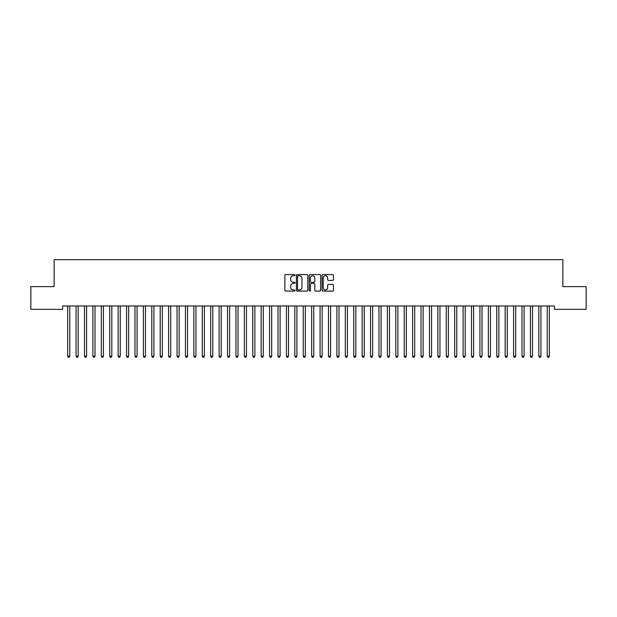 <?xml version="1.0" encoding="UTF-8"?>
<svg xmlns="http://www.w3.org/2000/svg" width="617" height="617" viewBox="0 0 617 617"><rect width="100%" height="100%" fill="white"/><g stroke="black" fill="none" stroke-linecap="round" stroke-linejoin="round"><path stroke-width="0.93" d="M295.042 275.151A0.578 0.578 0 0 0 294.463 274.573L285.686 274.573A0.825 0.825 0 0 0 284.861 275.398L284.861 290.26A0.825 0.825 0 0 0 285.686 291.085L294.463 291.085A0.578 0.578 0 0 0 295.042 290.507A0.578 0.578 0 0 0 294.463 289.936L293.322 289.936A2.645 2.645 0 0 1 290.684 287.291L290.684 286.049A2.645 2.645 0 0 1 293.322 283.411L294.463 283.411A0.578 0.578 0 0 0 295.042 282.833A0.578 0.578 0 0 0 294.463 282.254L293.322 282.254A2.645 2.645 0 0 1 290.684 279.609L290.684 278.367A2.645 2.645 0 0 1 293.322 275.73L294.463 275.73A0.578 0.578 0 0 0 295.042 275.151M332.632 280.396A0.825 0.825 0 0 0 333.458 279.57L333.458 275.398A0.825 0.825 0 0 0 332.632 274.573L322.892 274.573A0.825 0.825 0 0 0 322.066 275.398L322.066 290.26A0.825 0.825 0 0 0 322.892 291.085L332.632 291.085A0.825 0.825 0 0 0 333.458 290.26L333.458 285.224A0.825 0.825 0 0 0 332.632 284.398L328.468 284.398A0.825 0.825 0 0 0 327.642 285.224L327.642 287.723A2.206 2.206 0 0 1 325.429 289.936A2.206 2.206 0 0 1 323.223 287.723L323.223 277.935A2.206 2.206 0 0 1 325.429 275.73A2.206 2.206 0 0 1 327.642 277.935L327.642 279.57A0.825 0.825 0 0 0 328.468 280.396L332.632 280.396M554.428 305.97L62.572 305.97L62.572 309.333L30.85 309.333L30.85 286.62L54.157 286.62L54.157 259.695L562.843 259.695L562.843 286.62L586.15 286.62L586.15 309.333L554.428 309.333L554.428 305.97M307.775 275.398A0.825 0.825 0 0 0 306.95 274.573L297.209 274.573A0.825 0.825 0 0 0 296.384 275.398L296.384 290.26A0.825 0.825 0 0 0 297.209 291.085L306.95 291.085A0.825 0.825 0 0 0 307.775 290.26L307.775 275.398M310.05 274.573L319.791 274.573A0.825 0.825 0 0 1 320.616 275.398L320.616 290.26A0.825 0.825 0 0 1 319.791 291.085L315.626 291.085A0.825 0.825 0 0 1 314.793 290.26L314.793 284.236A0.825 0.825 0 0 0 313.968 283.411L311.207 283.411A0.825 0.825 0 0 0 310.382 284.236L310.382 290.507A0.578 0.578 0 0 1 309.803 291.085A0.578 0.578 0 0 1 309.225 290.507L309.225 275.398A0.825 0.825 0 0 1 310.05 274.573M298.111 275.73A0.578 0.578 0 0 0 297.541 276.308L297.541 289.358A0.578 0.578 0 0 0 298.111 289.936L299.314 289.936A2.645 2.645 0 0 0 301.952 287.291L301.952 278.367A2.645 2.645 0 0 0 299.314 275.73L298.111 275.73M314.793 277.982A2.206 2.206 0 0 0 312.588 275.768A2.206 2.206 0 0 0 310.382 277.982L310.382 281.429A0.825 0.825 0 0 0 311.207 282.254L313.968 282.254A0.825 0.825 0 0 0 314.793 281.429L314.793 277.982M67.6 306.094A0.841 0.841 -179.4 0 1 67.662 306.402A0.841 0.841 0 0 0 67.6 306.094L67.546 305.97M69.875 305.97L69.821 306.094A0.841 0.841 0 0 0 69.76 306.402L69.76 356.217L67.662 356.217L67.662 306.402M69.76 356.217L69.135 357.305L68.294 357.305L67.662 356.217M76.014 306.094A0.841 0.841 -179.4 0 1 76.076 306.402A0.841 0.841 0 0 0 76.014 306.094L75.96 305.97M84.429 306.094A0.841 0.841 -179.4 0 1 84.49 306.402A0.841 0.841 0 0 0 84.429 306.094L84.375 305.97M78.29 305.97L78.236 306.094A0.841 0.841 0 0 0 78.174 306.402L78.174 356.217L76.076 356.217L76.076 306.402M78.174 356.217L77.549 357.305L76.701 357.305L76.076 356.217M86.704 305.97L86.65 306.094A0.841 0.841 0 0 0 86.588 306.402L86.588 356.217L84.49 356.217L84.49 306.402M86.588 356.217L85.956 357.305L85.115 357.305L84.49 356.217M92.843 306.094A0.841 0.841 -179.4 0 1 92.897 306.402A0.841 0.841 0 0 0 92.843 306.094L92.789 305.97M101.25 306.094A0.841 0.841 -179.4 0 1 101.311 306.402A0.841 0.841 0 0 0 101.25 306.094L101.203 305.97M95.118 305.97L95.064 306.094A0.841 0.841 0 0 0 95.003 306.402L95.003 356.217L92.897 356.217L92.897 306.402M95.003 356.217L94.37 357.305L93.529 357.305L92.897 356.217M103.525 305.97L103.479 306.094A0.841 0.841 0 0 0 103.417 306.402L103.417 356.217L101.311 356.217L101.311 306.402M103.417 356.217L102.784 357.305L101.944 357.305L101.311 356.217M109.664 306.094A0.841 0.841 -179.4 0 1 109.726 306.402A0.841 0.841 0 0 0 109.664 306.094L109.618 305.97M111.939 305.97L111.893 306.094A0.841 0.841 0 0 0 111.831 306.402L111.831 356.217L109.726 356.217L109.726 306.402M111.831 356.217L111.199 357.305L110.358 357.305L109.726 356.217M118.078 306.094A0.841 0.841 -179.4 0 1 118.14 306.402A0.841 0.841 0 0 0 118.078 306.094L118.032 305.97M120.354 305.97L120.307 306.094A0.841 0.841 0 0 0 120.246 306.402L120.246 356.217L118.14 356.217L118.14 306.402M120.246 356.217L119.613 357.305L118.772 357.305L118.14 356.217M126.493 306.094A0.841 0.841 -179.4 0 1 126.554 306.402A0.841 0.841 0 0 0 126.493 306.094L126.446 305.97M134.907 306.094A0.841 0.841 -179.4 0 1 134.969 306.402A0.841 0.841 0 0 0 134.907 306.094L134.861 305.97M143.321 306.094A0.841 0.841 -179.4 0 1 143.383 306.402A0.841 0.841 0 0 0 143.321 306.094L143.275 305.97M151.736 306.094A0.841 0.841 -179.4 0 1 151.797 306.402A0.841 0.841 0 0 0 151.736 306.094L151.682 305.97M160.15 306.094A0.841 0.841 -179.4 0 1 160.212 306.402A0.841 0.841 0 0 0 160.15 306.094L160.096 305.97M168.564 306.094A0.841 0.841 -179.4 0 1 168.626 306.402A0.841 0.841 0 0 0 168.564 306.094L168.51 305.97M176.979 306.094A0.841 0.841 -179.4 0 1 177.04 306.402A0.841 0.841 0 0 0 176.979 306.094L176.925 305.97M185.393 306.094A0.841 0.841 -179.4 0 1 185.447 306.402A0.841 0.841 0 0 0 185.393 306.094L185.339 305.97M193.8 306.094A0.841 0.841 -179.4 0 1 193.861 306.402A0.841 0.841 0 0 0 193.8 306.094L193.753 305.97M202.214 306.094A0.841 0.841 -179.4 0 1 202.276 306.402A0.841 0.841 0 0 0 202.214 306.094L202.168 305.97M210.628 306.094A0.841 0.841 -179.4 0 1 210.69 306.402A0.841 0.841 0 0 0 210.628 306.094L210.582 305.97M219.043 306.094A0.841 0.841 -179.4 0 1 219.104 306.402A0.841 0.841 0 0 0 219.043 306.094L218.996 305.97M227.457 306.094A0.841 0.841 -179.4 0 1 227.519 306.402A0.841 0.841 0 0 0 227.457 306.094L227.411 305.97M235.871 306.094A0.841 0.841 -179.4 0 1 235.933 306.402A0.841 0.841 0 0 0 235.871 306.094L235.825 305.97M244.286 306.094A0.841 0.841 -179.4 0 1 244.347 306.402A0.841 0.841 0 0 0 244.286 306.094L244.232 305.97M252.7 306.094A0.841 0.841 -179.4 0 1 252.762 306.402A0.841 0.841 0 0 0 252.7 306.094L252.646 305.97M261.114 306.094A0.841 0.841 -179.4 0 1 261.176 306.402A0.841 0.841 0 0 0 261.114 306.094L261.06 305.97M269.529 306.094A0.841 0.841 -179.4 0 1 269.59 306.402A0.841 0.841 0 0 0 269.529 306.094L269.475 305.97M277.943 306.094A0.841 0.841 -179.4 0 1 277.997 306.402A0.841 0.841 0 0 0 277.943 306.094L277.889 305.97M286.35 306.094A0.841 0.841 -179.4 0 1 286.411 306.402A0.841 0.841 0 0 0 286.35 306.094L286.303 305.97M294.764 306.094A0.841 0.841 -179.4 0 1 294.826 306.402A0.841 0.841 0 0 0 294.764 306.094L294.718 305.97M303.178 306.094A0.841 0.841 -179.4 0 1 303.24 306.402A0.841 0.841 0 0 0 303.178 306.094L303.132 305.97M311.593 306.094A0.841 0.841 -179.4 0 1 311.654 306.402A0.841 0.841 0 0 0 311.593 306.094L311.546 305.97M320.007 306.094A0.841 0.841 -179.4 0 1 320.069 306.402A0.841 0.841 0 0 0 320.007 306.094L319.961 305.97M328.421 306.094A0.841 0.841 -179.4 0 1 328.483 306.402A0.841 0.841 0 0 0 328.421 306.094L328.375 305.97M336.836 306.094A0.841 0.841 -179.4 0 1 336.897 306.402A0.841 0.841 0 0 0 336.836 306.094L336.782 305.97M345.25 306.094A0.841 0.841 -179.4 0 1 345.312 306.402A0.841 0.841 0 0 0 345.25 306.094L345.196 305.97M353.664 306.094A0.841 0.841 -179.4 0 1 353.726 306.402A0.841 0.841 0 0 0 353.664 306.094L353.61 305.97M362.079 306.094A0.841 0.841 -179.4 0 1 362.14 306.402A0.841 0.841 0 0 0 362.079 306.094L362.025 305.97M370.493 306.094A0.841 0.841 -179.4 0 1 370.547 306.402A0.841 0.841 0 0 0 370.493 306.094L370.439 305.97M378.9 306.094A0.841 0.841 -179.4 0 1 378.961 306.402A0.841 0.841 0 0 0 378.9 306.094L378.853 305.97M387.314 306.094A0.841 0.841 -179.4 0 1 387.376 306.402A0.841 0.841 0 0 0 387.314 306.094L387.268 305.97M395.728 306.094A0.841 0.841 -179.4 0 1 395.79 306.402A0.841 0.841 0 0 0 395.728 306.094L395.682 305.97M404.143 306.094A0.841 0.841 -179.4 0 1 404.204 306.402A0.841 0.841 0 0 0 404.143 306.094L404.096 305.97M412.557 306.094A0.841 0.841 -179.4 0 1 412.619 306.402A0.841 0.841 0 0 0 412.557 306.094L412.511 305.97M420.971 306.094A0.841 0.841 -179.4 0 1 421.033 306.402A0.841 0.841 0 0 0 420.971 306.094L420.925 305.97M429.386 306.094A0.841 0.841 -179.4 0 1 429.447 306.402A0.841 0.841 0 0 0 429.386 306.094L429.332 305.97M128.768 305.97L128.722 306.094A0.841 0.841 0 0 0 128.66 306.402L128.66 356.217L126.554 356.217L126.554 306.402M128.66 356.217L128.028 357.305L127.187 357.305L126.554 356.217M137.182 305.97L137.136 306.094A0.841 0.841 0 0 0 137.074 306.402L137.074 356.217L134.969 356.217L134.969 306.402M137.074 356.217L136.442 357.305L135.601 357.305L134.969 356.217M145.597 305.97L145.55 306.094A0.841 0.841 0 0 0 145.489 306.402L145.489 356.217L143.383 356.217L143.383 306.402M145.489 356.217L144.856 357.305L144.016 357.305L143.383 356.217M154.011 305.97L153.957 306.094A0.841 0.841 0 0 0 153.903 306.402L153.903 356.217L151.797 356.217L151.797 306.402M153.903 356.217L153.271 357.305L152.43 357.305L151.797 356.217M162.425 305.97L162.371 306.094A0.841 0.841 0 0 0 162.31 306.402L162.31 356.217L160.212 356.217L160.212 306.402M162.31 356.217L161.685 357.305L160.844 357.305L160.212 356.217M170.84 305.97L170.786 306.094A0.841 0.841 0 0 0 170.724 306.402L170.724 356.217L168.626 356.217L168.626 306.402M170.724 356.217L170.099 357.305L169.251 357.305L168.626 356.217M179.254 305.97L179.2 306.094A0.841 0.841 0 0 0 179.138 306.402L179.138 356.217L177.04 356.217L177.04 306.402M179.138 356.217L178.506 357.305L177.665 357.305L177.04 356.217M187.668 305.97L187.614 306.094A0.841 0.841 0 0 0 187.553 306.402L187.553 356.217L185.447 356.217L185.447 306.402M187.553 356.217L186.92 357.305L186.079 357.305L185.447 356.217M196.075 305.97L196.029 306.094A0.841 0.841 0 0 0 195.967 306.402L195.967 356.217L193.861 356.217L193.861 306.402M195.967 356.217L195.334 357.305L194.494 357.305L193.861 356.217M204.489 305.97L204.443 306.094A0.841 0.841 0 0 0 204.381 306.402L204.381 356.217L202.276 356.217L202.276 306.402M204.381 356.217L203.749 357.305L202.908 357.305L202.276 356.217M212.904 305.97L212.857 306.094A0.841 0.841 0 0 0 212.796 306.402L212.796 356.217L210.69 356.217L210.69 306.402M212.796 356.217L212.163 357.305L211.322 357.305L210.69 356.217M221.318 305.97L221.272 306.094A0.841 0.841 0 0 0 221.21 306.402L221.21 356.217L219.104 356.217L219.104 306.402M221.21 356.217L220.577 357.305L219.737 357.305L219.104 356.217M229.732 305.97L229.686 306.094A0.841 0.841 0 0 0 229.624 306.402L229.624 356.217L227.519 356.217L227.519 306.402M229.624 356.217L228.992 357.305L228.151 357.305L227.519 356.217M238.147 305.97L238.1 306.094A0.841 0.841 0 0 0 238.039 306.402L238.039 356.217L235.933 356.217L235.933 306.402M238.039 356.217L237.406 357.305L236.566 357.305L235.933 356.217M246.561 305.97L246.507 306.094A0.841 0.841 0 0 0 246.453 306.402L246.453 356.217L244.347 356.217L244.347 306.402M246.453 356.217L245.821 357.305L244.98 357.305L244.347 356.217M254.975 305.97L254.921 306.094A0.841 0.841 0 0 0 254.86 306.402L254.86 356.217L252.762 356.217L252.762 306.402M254.86 356.217L254.235 357.305L253.394 357.305L252.762 356.217M263.39 305.97L263.336 306.094A0.841 0.841 0 0 0 263.274 306.402L263.274 356.217L261.176 356.217L261.176 306.402M263.274 356.217L262.649 357.305L261.801 357.305L261.176 356.217M271.804 305.97L271.75 306.094A0.841 0.841 0 0 0 271.688 306.402L271.688 356.217L269.59 356.217L269.59 306.402M271.688 356.217L271.056 357.305L270.215 357.305L269.59 356.217M280.218 305.97L280.164 306.094A0.841 0.841 0 0 0 280.103 306.402L280.103 356.217L277.997 356.217L277.997 306.402M280.103 356.217L279.47 357.305L278.629 357.305L277.997 356.217M288.625 305.97L288.579 306.094A0.841 0.841 0 0 0 288.517 306.402L288.517 356.217L286.411 356.217L286.411 306.402M288.517 356.217L287.884 357.305L287.044 357.305L286.411 356.217M297.039 305.97L296.993 306.094A0.841 0.841 0 0 0 296.931 306.402L296.931 356.217L294.826 356.217L294.826 306.402M296.931 356.217L296.299 357.305L295.458 357.305L294.826 356.217M305.454 305.97L305.407 306.094A0.841 0.841 0 0 0 305.346 306.402L305.346 356.217L303.24 356.217L303.24 306.402M305.346 356.217L304.713 357.305L303.873 357.305L303.24 356.217M313.868 305.97L313.822 306.094A0.841 0.841 0 0 0 313.76 306.402L313.76 356.217L311.654 356.217L311.654 306.402M313.76 356.217L313.127 357.305L312.287 357.305L311.654 356.217M322.282 305.97L322.236 306.094A0.841 0.841 0 0 0 322.174 306.402L322.174 356.217L320.069 356.217L320.069 306.402M322.174 356.217L321.542 357.305L320.701 357.305L320.069 356.217M330.697 305.97L330.65 306.094A0.841 0.841 0 0 0 330.589 306.402L330.589 356.217L328.483 356.217L328.483 306.402M330.589 356.217L329.956 357.305L329.116 357.305L328.483 356.217M339.111 305.97L339.057 306.094A0.841 0.841 0 0 0 339.003 306.402L339.003 356.217L336.897 356.217L336.897 306.402M339.003 356.217L338.371 357.305L337.53 357.305L336.897 356.217M347.525 305.97L347.471 306.094A0.841 0.841 0 0 0 347.41 306.402L347.41 356.217L345.312 356.217L345.312 306.402M347.41 356.217L346.785 357.305L345.944 357.305L345.312 356.217M355.94 305.97L355.886 306.094A0.841 0.841 0 0 0 355.824 306.402L355.824 356.217L353.726 356.217L353.726 306.402M355.824 356.217L355.199 357.305L354.351 357.305L353.726 356.217M364.354 305.97L364.3 306.094A0.841 0.841 0 0 0 364.238 306.402L364.238 356.217L362.14 356.217L362.14 306.402M364.238 356.217L363.606 357.305L362.765 357.305L362.14 356.217M372.768 305.97L372.714 306.094A0.841 0.841 0 0 0 372.653 306.402L372.653 356.217L370.547 356.217L370.547 306.402M372.653 356.217L372.02 357.305L371.179 357.305L370.547 356.217M381.175 305.97L381.129 306.094A0.841 0.841 0 0 0 381.067 306.402L381.067 356.217L378.961 356.217L378.961 306.402M381.067 356.217L380.434 357.305L379.594 357.305L378.961 356.217M389.589 305.97L389.543 306.094A0.841 0.841 0 0 0 389.481 306.402L389.481 356.217L387.376 356.217L387.376 306.402M389.481 356.217L388.849 357.305L388.008 357.305L387.376 356.217M398.004 305.97L397.957 306.094A0.841 0.841 0 0 0 397.896 306.402L397.896 356.217L395.79 356.217L395.79 306.402M397.896 356.217L397.263 357.305L396.423 357.305L395.79 356.217M406.418 305.97L406.372 306.094A0.841 0.841 0 0 0 406.31 306.402L406.31 356.217L404.204 356.217L404.204 306.402M406.31 356.217L405.678 357.305L404.837 357.305L404.204 356.217M414.832 305.97L414.786 306.094A0.841 0.841 0 0 0 414.724 306.402L414.724 356.217L412.619 356.217L412.619 306.402M414.724 356.217L414.092 357.305L413.251 357.305L412.619 356.217M423.247 305.97L423.2 306.094A0.841 0.841 0 0 0 423.139 306.402L423.139 356.217L421.033 356.217L421.033 306.402M423.139 356.217L422.506 357.305L421.666 357.305L421.033 356.217M431.661 305.97L431.607 306.094A0.841 0.841 0 0 0 431.553 306.402L431.553 356.217L429.447 356.217L429.447 306.402M431.553 356.217L430.921 357.305L430.08 357.305L429.447 356.217M437.8 306.094A0.841 0.841 -179.4 0 1 437.862 306.402A0.841 0.841 0 0 0 437.8 306.094L437.746 305.97M440.075 305.97L440.021 306.094A0.841 0.841 0 0 0 439.96 306.402L439.96 356.217L437.862 356.217L437.862 306.402M439.96 356.217L439.335 357.305L438.494 357.305L437.862 356.217M446.214 306.094A0.841 0.841 -179.4 0 1 446.276 306.402A0.841 0.841 0 0 0 446.214 306.094L446.16 305.97M448.49 305.97L448.436 306.094A0.841 0.841 0 0 0 448.374 306.402L448.374 356.217L446.276 356.217L446.276 306.402M448.374 356.217L447.749 357.305L446.901 357.305L446.276 356.217M454.629 306.094A0.841 0.841 -179.4 0 1 454.69 306.402A0.841 0.841 0 0 0 454.629 306.094L454.575 305.97M456.904 305.97L456.85 306.094A0.841 0.841 0 0 0 456.788 306.402L456.788 356.217L454.69 356.217L454.69 306.402M456.788 356.217L456.156 357.305L455.315 357.305L454.69 356.217M463.043 306.094A0.841 0.841 -179.4 0 1 463.097 306.402A0.841 0.841 0 0 0 463.043 306.094L462.989 305.97M465.318 305.97L465.264 306.094A0.841 0.841 0 0 0 465.203 306.402L465.203 356.217L463.097 356.217L463.097 306.402M465.203 356.217L464.57 357.305L463.729 357.305L463.097 356.217M471.45 306.094A0.841 0.841 -179.4 0 1 471.511 306.402A0.841 0.841 0 0 0 471.45 306.094L471.403 305.97M473.725 305.97L473.679 306.094A0.841 0.841 0 0 0 473.617 306.402L473.617 356.217L471.511 356.217L471.511 306.402M473.617 356.217L472.984 357.305L472.144 357.305L471.511 356.217M479.864 306.094A0.841 0.841 -179.4 0 1 479.926 306.402A0.841 0.841 0 0 0 479.864 306.094L479.818 305.97M482.139 305.97L482.093 306.094A0.841 0.841 0 0 0 482.031 306.402L482.031 356.217L479.926 356.217L479.926 306.402M482.031 356.217L481.399 357.305L480.558 357.305L479.926 356.217M488.278 306.094A0.841 0.841 -179.4 0 1 488.34 306.402A0.841 0.841 0 0 0 488.278 306.094L488.232 305.97M490.554 305.97L490.507 306.094A0.841 0.841 0 0 0 490.446 306.402L490.446 356.217L488.34 356.217L488.34 306.402M490.446 356.217L489.813 357.305L488.972 357.305L488.34 356.217M496.693 306.094A0.841 0.841 -179.4 0 1 496.754 306.402A0.841 0.841 0 0 0 496.693 306.094L496.646 305.97M498.968 305.97L498.922 306.094A0.841 0.841 0 0 0 498.86 306.402L498.86 356.217L496.754 356.217L496.754 306.402M498.86 356.217L498.228 357.305L497.387 357.305L496.754 356.217M505.107 306.094A0.841 0.841 -179.4 0 1 505.169 306.402A0.841 0.841 0 0 0 505.107 306.094L505.061 305.97M507.382 305.97L507.336 306.094A0.841 0.841 0 0 0 507.274 306.402L507.274 356.217L505.169 356.217L505.169 306.402M507.274 356.217L506.642 357.305L505.801 357.305L505.169 356.217M513.521 306.094A0.841 0.841 -179.4 0 1 513.583 306.402A0.841 0.841 0 0 0 513.521 306.094L513.475 305.97M515.797 305.97L515.75 306.094A0.841 0.841 0 0 0 515.689 306.402L515.689 356.217L513.583 356.217L513.583 306.402M515.689 356.217L515.056 357.305L514.216 357.305L513.583 356.217M521.936 306.094A0.841 0.841 -179.4 0 1 521.997 306.402A0.841 0.841 0 0 0 521.936 306.094L521.882 305.97M524.211 305.97L524.157 306.094A0.841 0.841 0 0 0 524.103 306.402L524.103 356.217L521.997 356.217L521.997 306.402M524.103 356.217L523.471 357.305L522.63 357.305L521.997 356.217M530.35 306.094A0.841 0.841 -179.4 0 1 530.412 306.402A0.841 0.841 0 0 0 530.35 306.094L530.296 305.97M532.625 305.97L532.571 306.094A0.841 0.841 0 0 0 532.51 306.402L532.51 356.217L530.412 356.217L530.412 306.402M532.51 356.217L531.885 357.305L531.044 357.305L530.412 356.217M538.764 306.094A0.841 0.841 -179.4 0 1 538.826 306.402A0.841 0.841 0 0 0 538.764 306.094L538.71 305.97M541.04 305.97L540.986 306.094A0.841 0.841 0 0 0 540.924 306.402L540.924 356.217L538.826 356.217L538.826 306.402M540.924 356.217L540.299 357.305L539.451 357.305L538.826 356.217M547.179 306.094A0.841 0.841 -179.4 0 1 547.24 306.402A0.841 0.841 0 0 0 547.179 306.094L547.125 305.97M549.454 305.97L549.4 306.094A0.841 0.841 0 0 0 549.338 306.402L549.338 356.217L547.24 356.217L547.24 306.402M549.338 356.217L548.706 357.305L547.865 357.305L547.24 356.217"/></g></svg>
